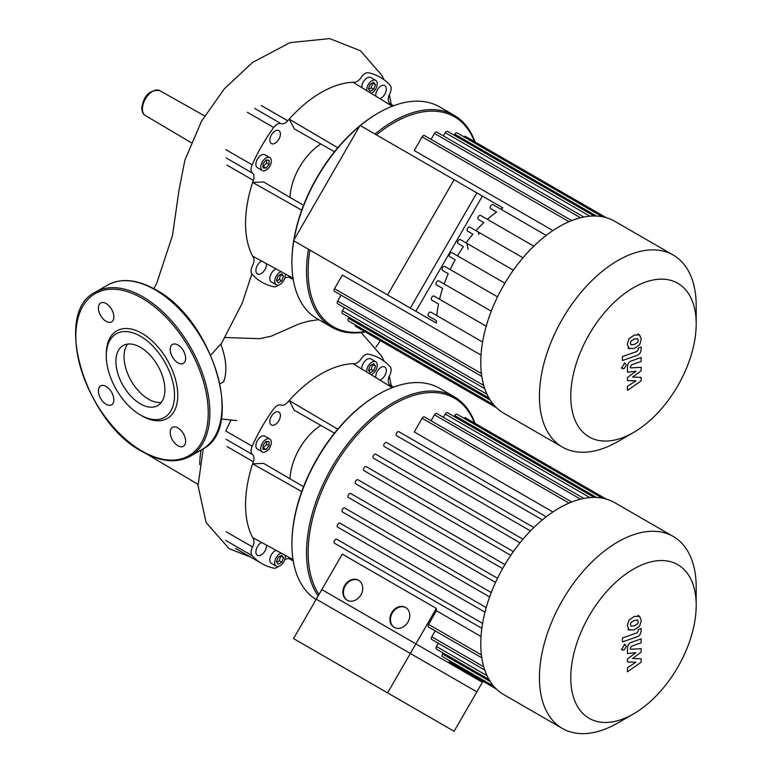 <?xml version="1.0" encoding="UTF-8"?>
<svg xmlns="http://www.w3.org/2000/svg" width="772" height="772" viewBox="0 0 772 772"><rect width="100%" height="100%" fill="white"/><g stroke="black" fill="none" stroke-linecap="round" stroke-linejoin="round"><path stroke-width="1.16" d="M630.965 344.756L634.285 344.495L637.624 342.401L638.232 340.365L637.624 338.725L634.285 338.995L630.965 341.079L630.367 343.144L631.129 344.862M628.968 348.529L634.285 348.442L639.621 344.766L641.31 339.284L639.621 334.952L634.285 335.048L628.968 338.715L627.289 344.235L629.315 348.751L627.945 347.96M639.621 334.952L637.913 333.938M622.415 360.543L637.228 355.313C639.515 354.589 640.818 352.592 641.156 349.311L641.156 347.062L638.261 348.085L638.261 349.6L637.025 351.434L622.415 356.596L622.415 360.543M626.275 364.944L625.667 363.602L624.201 363.747L622.126 367.337L622.734 368.678L624.201 368.533L626.275 364.944M641.156 377.392L632.548 377.122L641.156 370.772L641.156 367.327L630.338 367.887L630.338 366.652L631.564 364.818L641.165 361.412L641.165 357.465L631.342 360.958C629.055 361.692 627.761 363.689 627.433 366.97L627.443 372.191L635.916 371.255L627.443 377.498L627.443 380.586L635.916 380.808L627.443 386.357L627.443 390.429L641.156 380.847L641.156 377.392M387.592 692.88L293.534 638.569L321.818 589.576L415.886 643.887L387.592 692.88L454.11 731.277L482.403 682.284L415.886 643.887M454.11 179.741L360.041 125.431L293.534 240.642L387.592 294.952L454.11 179.741L482.403 196.078L415.886 311.28L387.592 294.952M225.212 337.518L259.682 338.696L271.368 336.129L299.247 323.835L308.231 321.21L318.711 319.647M199.716 464.561A91.762 52.978 -60 0 1 201.058 450.008M210.756 355.149L220.715 344.119A51.869 29.944 60 0 1 223.59 381.889L220.03 383.713M320.834 143.997A45.953 26.528 120 0 0 289.992 197.4M308.443 249.25A122.343 70.638 120 0 0 306.523 271.233A122.343 70.638 120 0 0 331.863 327.241L317.244 318.797A122.343 70.638 -60 0 1 291.903 262.798L291.903 261.853L291.903 262.798A122.343 70.638 -60 0 1 293.814 240.806M293.978 239.87A122.343 70.638 -60 0 1 359.598 126.212M360.331 125.595A122.343 70.638 -60 0 1 378.415 112.953A122.343 70.638 -60 0 1 439.586 106.893L454.216 115.337A122.343 70.638 120 0 0 374.951 134.038M378.415 112.953L377.604 113.416A121.194 69.972 120 0 0 360.206 125.527M359.8 125.855A121.194 69.972 120 0 0 293.775 240.217M293.688 240.729A121.194 69.972 120 0 0 291.903 261.853M331.863 327.241A122.343 70.638 120 0 0 365.262 331.931M364.751 331.642A121.194 69.972 -60 0 1 308.153 271.233A121.194 69.972 -60 0 1 309.939 250.109M366.739 90.633A7.469 4.314 -60 0 1 366.69 89.861A7.469 4.314 -60 0 1 369.952 82.353A7.469 4.314 -60 0 1 375.703 80.346A7.469 4.314 -60 0 1 377.247 83.762A7.469 4.314 -60 0 1 371.129 93.316M361.846 87.651A7.469 4.314 -60 0 1 361.817 87.053A7.469 4.314 -60 0 1 365.079 79.535A7.469 4.314 -60 0 1 370.83 77.538L375.703 80.346M266.05 157.97A7.469 4.314 -60 0 1 269.785 157.604A7.469 4.314 -60 0 1 270.924 163.587A7.469 4.314 -60 0 1 266.05 170.168A7.469 4.314 -60 0 1 262.316 170.535A7.469 4.314 -60 0 1 261.168 164.552A7.469 4.314 -60 0 1 266.05 157.97M262.316 170.535L257.443 167.727A7.469 4.314 -60 0 1 256.294 161.744A7.469 4.314 -60 0 1 261.177 155.162A7.469 4.314 -60 0 1 264.912 154.796L269.785 157.604M285.1 273.848A7.469 4.314 -60 0 1 285.273 275.286A7.469 4.314 -60 0 1 282.012 282.803A7.469 4.314 -60 0 1 276.26 284.8A7.469 4.314 -60 0 1 274.716 281.384A7.469 4.314 -60 0 1 281.182 271.705M276.26 284.8L271.387 281.983A7.469 4.314 -60 0 1 269.843 278.567A7.469 4.314 -60 0 1 276.125 268.955M266.408 263.657A7.469 4.314 -60 0 1 261.177 273.568A7.469 4.314 -60 0 1 257.443 273.935A7.469 4.314 -60 0 1 256.294 267.952A7.469 4.314 -60 0 1 261.177 261.37A7.469 4.314 -60 0 1 261.708 261.09M280.4 134.058A7.469 4.314 -60 0 1 277.138 141.575A7.469 4.314 -60 0 1 271.387 143.573A7.469 4.314 -60 0 1 269.843 140.157A7.469 4.314 -60 0 1 273.095 132.639A7.469 4.314 -60 0 1 278.856 130.642A7.469 4.314 -60 0 1 280.4 134.058M375.858 96.21A7.469 4.314 -60 0 1 381.04 85.953A7.469 4.314 -60 0 1 384.774 85.586A7.469 4.314 -60 0 1 385.923 91.569A7.469 4.314 -60 0 1 381.04 98.15A7.469 4.314 -60 0 1 379.892 98.671M278.238 275.826L281.751 273.799L283.507 276.299L281.751 280.834L278.238 282.861L276.472 280.361L278.238 275.826M276.83 280.863L279.319 279.425L280.718 274.398M281.751 280.834L279.319 279.425M283.507 276.299L281.076 274.89M269.09 164.34L266.05 168.132L263.001 167.862L263.001 163.799L266.05 160.007L269.09 160.286L269.09 164.34L266.658 162.94L266.658 160.065M263.001 166.675L266.658 162.94M266.05 168.132L263.609 166.723M368.804 89.349L371.293 87.911L372.702 82.874M373.735 89.32L370.213 91.347L368.456 88.848L370.213 84.312L373.735 82.286L375.491 84.785L373.735 89.32L371.293 87.911M375.491 84.785L373.05 83.376M376.456 134.907A121.194 69.972 -60 0 1 474.462 141.614M474.973 141.913A122.343 70.638 120 0 0 454.216 115.337M393.508 105.764L389.58 103.361L388.866 104.152M392.282 106.237L353.036 82.266A106.835 61.683 -60 0 1 354.493 82.228A8.617 4.97 120 0 0 361.122 77.47A8.617 4.97 -60 0 1 368.505 72.78A118.328 68.312 120 0 1 380.268 77.287A118.328 68.312 120 0 1 390.063 85.219A8.617 4.97 -60 0 1 389.686 93.962A8.617 4.97 120 0 0 388.876 102.087A106.835 61.683 -60 0 1 389.58 103.361M337.769 147.761L289.182 119.129A106.835 61.683 -60 0 1 353.036 82.266M334.479 151.766L294.335 128.914L289.182 119.129A106.835 61.683 -60 0 0 287.724 120.779L261.361 105.561M301.727 210.187L252.637 182.424L263.686 181.989L303.55 205.333M293.022 278.161L252.637 256.159A106.835 61.683 -60 0 1 252.637 182.424A106.835 61.683 -60 0 1 253.341 180.339A8.617 4.97 120 0 0 252.531 173.15A8.617 4.97 -60 0 1 252.155 164.841L225.8 149.623M247.349 112.287L273.713 127.505A8.617 4.97 -60 0 1 281.095 123.665A8.617 4.97 120 0 0 287.724 120.779M273.713 127.505A118.328 68.312 120 0 0 252.155 164.841M278.499 285.042A8.617 4.97 -60 0 1 273.713 286.74A118.328 68.312 120 0 1 261.949 282.234A118.328 68.312 120 0 1 252.155 274.292A8.617 4.97 -60 0 1 252.531 265.558A8.617 4.97 120 0 0 253.341 257.433A106.835 61.683 -60 0 1 252.637 256.159M293.235 279.454L289.182 277.254A106.835 61.683 -60 0 1 287.724 277.283A8.617 4.97 120 0 0 284.723 278.306M289.182 277.254L289.51 276.241M115.916 361.45A34.634 19.995 60 0 1 123.086 345.595A34.634 19.995 60 0 1 149.778 354.869A34.634 19.995 60 0 1 164.899 389.725A34.634 19.995 60 0 1 157.729 405.58A34.634 19.995 60 0 1 131.037 396.306A34.634 19.995 60 0 1 115.916 361.45M161.3 402.405A34.634 19.995 60 0 1 136.547 388.644A34.634 19.995 60 0 1 124.041 356.76A34.634 19.995 60 0 1 127.631 344.08M140.407 414.979L142.029 415.925A50.547 29.182 60 0 0 177.772 395.283A50.547 29.182 60 0 0 142.029 333.379A50.547 29.182 60 0 0 106.295 354.01L106.295 355.892A48.25 27.86 60 0 1 140.407 336.196A48.25 27.86 60 0 1 174.52 395.283A48.25 27.86 60 0 1 140.407 414.979A48.25 27.86 60 0 1 106.295 355.892M106.131 303.56A10.914 6.301 60 0 1 113.262 313.171A10.914 6.301 60 0 1 111.593 321.924A10.914 6.301 60 0 1 106.131 321.384A10.914 6.301 60 0 1 98.999 311.763A10.914 6.301 60 0 1 100.678 303.02A10.914 6.301 60 0 1 106.131 303.56M185.647 358.382A10.914 6.301 60 0 1 183.389 363.371A10.914 6.301 60 0 1 174.983 360.447A10.914 6.301 60 0 1 170.216 349.465A10.914 6.301 60 0 1 172.474 344.466A10.914 6.301 60 0 1 180.889 347.39A10.914 6.301 60 0 1 185.647 358.382M177.936 445.743A10.914 6.301 60 0 1 170.805 436.122A10.914 6.301 60 0 1 172.474 427.379A10.914 6.301 60 0 1 177.936 427.92A10.914 6.301 60 0 1 185.058 437.541A10.914 6.301 60 0 1 183.389 446.284A10.914 6.301 60 0 1 177.936 445.743M98.411 390.922A10.914 6.301 60 0 1 100.678 385.923A10.914 6.301 60 0 1 109.084 388.847A10.914 6.301 60 0 1 113.851 399.828A10.914 6.301 60 0 1 111.593 404.827A10.914 6.301 60 0 1 103.178 401.903A10.914 6.301 60 0 1 98.411 390.922M320.834 425.391A45.953 26.528 120 0 0 289.992 478.794M316.086 599.506A122.343 70.638 -60 0 1 291.903 544.192L291.903 543.256L291.903 544.192A122.343 70.638 -60 0 1 378.415 394.347A122.343 70.638 -60 0 1 439.586 388.287L454.216 396.731A122.343 70.638 120 0 0 359.935 429.512A122.343 70.638 120 0 0 306.523 552.636A122.343 70.638 120 0 0 318.151 595.936M378.415 394.347L377.604 394.82A121.194 69.972 120 0 0 291.903 543.256M318.971 594.508A121.194 69.972 -60 0 1 308.153 552.636A121.194 69.972 -60 0 1 379.081 414.207A121.194 69.972 -60 0 1 474.462 423.008M366.739 372.036A7.469 4.314 -60 0 1 366.69 371.264A7.469 4.314 -60 0 1 369.952 363.747A7.469 4.314 -60 0 1 375.703 361.75A7.469 4.314 -60 0 1 377.247 365.166A7.469 4.314 -60 0 1 371.129 374.719M361.846 369.045A7.469 4.314 -60 0 1 361.817 368.447A7.469 4.314 -60 0 1 365.079 360.929A7.469 4.314 -60 0 1 370.83 358.932L375.703 361.75M266.05 439.374A7.469 4.314 -60 0 1 269.785 438.998A7.469 4.314 -60 0 1 270.924 444.99A7.469 4.314 -60 0 1 266.05 451.562A7.469 4.314 -60 0 1 262.316 451.938A7.469 4.314 -60 0 1 261.168 445.955A7.469 4.314 -60 0 1 266.05 439.374M262.316 451.938L257.443 449.121A7.469 4.314 -60 0 1 256.294 443.138A7.469 4.314 -60 0 1 261.177 436.556A7.469 4.314 -60 0 1 264.912 436.19L269.785 438.998M285.1 555.242A7.469 4.314 -60 0 1 285.273 556.68A7.469 4.314 -60 0 1 282.012 564.197A7.469 4.314 -60 0 1 276.26 566.194A7.469 4.314 -60 0 1 274.716 562.778A7.469 4.314 -60 0 1 281.182 553.099M276.26 566.194L271.387 563.386A7.469 4.314 -60 0 1 269.843 559.961A7.469 4.314 -60 0 1 276.125 550.349M266.408 545.051A7.469 4.314 -60 0 1 261.177 554.962A7.469 4.314 -60 0 1 257.443 555.329A7.469 4.314 -60 0 1 256.294 549.346A7.469 4.314 -60 0 1 261.177 542.764A7.469 4.314 -60 0 1 261.708 542.494M280.4 415.452A7.469 4.314 -60 0 1 277.138 422.969A7.469 4.314 -60 0 1 271.387 424.967A7.469 4.314 -60 0 1 269.843 421.551A7.469 4.314 -60 0 1 273.095 414.033A7.469 4.314 -60 0 1 278.856 412.036A7.469 4.314 -60 0 1 280.4 415.452M375.858 377.604A7.469 4.314 -60 0 1 381.04 367.356A7.469 4.314 -60 0 1 384.774 366.98A7.469 4.314 -60 0 1 385.923 372.963A7.469 4.314 -60 0 1 381.04 379.544A7.469 4.314 -60 0 1 379.892 380.065M278.238 557.23L281.751 555.193L283.507 557.702L281.751 562.228L278.238 564.264L276.472 561.755L278.238 557.23M276.83 562.257L279.319 560.819L280.718 555.792M281.751 562.228L279.319 560.819M283.507 557.702L281.076 556.294M269.09 445.743L266.05 449.536L263.001 449.256L263.001 445.193L266.05 441.41L269.09 441.68L269.09 445.743L266.658 444.334L266.658 441.459M263.001 448.069L266.658 444.334M266.05 449.536L263.609 448.127M368.804 370.743L371.293 369.305L372.702 364.278M373.735 370.714L370.213 372.741L368.456 370.242L370.213 365.706L373.735 363.68L375.491 366.179L373.735 370.714L371.293 369.305M375.491 366.179L373.05 364.77M474.973 423.307A122.343 70.638 120 0 0 454.216 396.731M393.508 387.168L389.58 384.765L388.866 385.546M392.282 387.631L353.036 363.66A106.835 61.683 -60 0 1 354.493 363.631A8.617 4.97 120 0 0 361.122 358.864A8.617 4.97 -60 0 1 368.505 354.174A118.328 68.312 120 0 1 380.268 358.681A118.328 68.312 120 0 1 390.063 366.623A8.617 4.97 -60 0 1 389.686 375.356A8.617 4.97 120 0 0 388.876 383.481A106.835 61.683 -60 0 1 389.58 384.765M337.769 429.164L289.182 400.533A106.835 61.683 -60 0 1 353.036 363.66M334.479 433.16L294.335 410.308L289.182 400.533A106.835 61.683 -60 0 0 287.724 402.183A8.617 4.97 120 0 1 281.095 405.068A8.617 4.97 -60 0 0 273.713 408.899A118.328 68.312 120 0 0 252.155 446.235L225.8 431.017A118.328 68.312 120 0 1 231.05 420.074M301.727 491.581L252.637 463.818L263.686 463.393L303.55 486.727M293.022 559.555L252.637 537.553A106.835 61.683 -60 0 1 252.637 463.818A106.835 61.683 -60 0 1 253.341 461.733A8.617 4.97 120 0 0 252.531 454.554A8.617 4.97 -60 0 1 252.155 446.235M225.8 540.477L252.155 555.695A8.617 4.97 -60 0 1 252.531 546.952A8.617 4.97 120 0 0 253.341 538.837A106.835 61.683 -60 0 1 252.637 537.553M252.155 555.695A118.328 68.312 120 0 0 261.949 563.628A118.328 68.312 120 0 0 273.713 568.134A8.617 4.97 -60 0 0 278.499 566.436M293.235 560.858L289.182 558.648A106.835 61.683 -60 0 1 287.724 558.687A8.617 4.97 120 0 0 284.723 559.7M289.182 558.648L289.51 557.645M696.199 323.902L696.199 305.799A110.859 64.008 120 0 0 673.232 255.049L614.589 221.188A110.859 64.008 120 0 0 503.73 285.196A110.859 64.008 120 0 0 503.73 413.203L562.383 447.065A110.859 64.008 120 0 0 617.812 441.574L633.484 432.523A88.684 51.203 -60 0 1 575.545 421.271A88.684 51.203 -60 0 1 589.142 334.508A88.684 51.203 -60 0 1 657.483 279.348A88.684 51.203 -60 0 1 696.199 323.902A88.684 51.203 -60 0 1 677.826 385.71A88.684 51.203 -60 0 1 633.484 432.523M673.232 255.049A110.859 64.008 120 0 0 562.383 319.058A110.859 64.008 120 0 0 562.383 447.065M460.334 239.571L513.361 270.181L460.334 239.571A2.297 1.322 120 0 0 458.037 240.893A2.297 1.322 120 0 0 458.037 243.547L463.383 246.635A96.5 55.709 120 0 0 457.487 255.841L452.016 252.685A2.297 1.322 120 0 0 449.719 254.007A2.297 1.322 120 0 0 449.719 256.661L455.19 259.817A96.5 55.709 120 0 0 450.163 269.534L444.817 266.446A2.297 1.322 120 0 0 442.52 267.778A2.297 1.322 120 0 0 442.52 270.432L448.243 273.732A96.5 55.709 120 0 0 444.141 283.98L438.785 280.892A2.297 1.322 120 0 0 436.489 282.214A2.297 1.322 120 0 0 436.489 284.868L442.626 288.41A96.5 55.709 120 0 0 439.567 299.256L434.038 296.072A2.297 1.322 120 0 0 431.741 297.394A2.297 1.322 120 0 0 431.741 300.047L438.535 303.975A96.5 55.709 120 0 0 436.807 315.584L430.853 312.149A2.297 1.322 120 0 0 428.557 313.48A2.297 1.322 120 0 0 428.557 316.134L436.441 320.679A96.5 55.709 120 0 0 436.354 323.101L410.337 308.086L476.855 192.875L502.871 207.89A96.5 55.709 120 0 0 500.816 209.173M571.734 220.589L424.436 135.554A2.297 1.322 120 0 0 422.139 136.876L414.255 150.53L552.906 230.577M394.087 298.696L409.778 307.758L394.087 298.696M347.053 271.541L362.743 280.603L347.053 271.541M436.354 323.101L342.285 268.791M410.337 308.086L316.279 253.776M469.83 227.122L522.962 257.8L469.83 227.122A2.297 1.322 120 0 0 467.523 228.454A2.297 1.322 120 0 0 467.523 231.108L472.879 234.196A96.5 55.709 120 0 0 466.056 242.871M480.599 215.427L533.828 246.162L480.599 215.427A2.297 1.322 120 0 0 478.302 216.749A2.297 1.322 120 0 0 478.302 219.402L483.832 222.597A96.5 55.709 120 0 0 475.957 230.664M492.932 204.619L546.219 235.392L492.932 204.619A2.297 1.322 120 0 0 490.635 205.95A2.297 1.322 120 0 0 490.635 208.604L496.589 212.039A96.5 55.709 120 0 0 487.393 219.345M483.832 222.597L478.302 219.402M472.879 234.196L467.523 231.108M463.383 246.635L458.037 243.547M504.888 283.208L452.016 252.685L504.888 283.208M455.19 259.817L449.719 256.661M448.243 273.732L442.52 270.432M497.515 296.873L444.817 266.446M442.626 288.41L436.489 284.868M491.253 311.184L438.785 280.892M438.535 303.975L431.741 300.047M486.206 326.189L434.038 296.072M496.589 212.039L490.635 208.604M481.024 355.091L342.372 275.044L334.488 288.699A2.297 1.322 -60 0 0 334.488 291.353L481.786 376.389M436.441 320.679L428.557 316.134M482.587 342.015L430.853 312.149M484.758 388.663L337.673 303.753A2.297 1.322 -60 0 1 337.673 301.099L341.099 295.165M489.004 398.082L342.421 313.451A2.297 1.322 -60 0 1 342.421 310.798L344.293 307.565M493.694 404.779L348.452 320.93A2.297 1.322 -60 0 1 348.452 318.276L349.031 317.273M355.226 324.838A2.297 1.322 120 0 0 355.651 326.382L496.348 407.616M606.059 217.588L465.362 136.364A2.297 1.322 120 0 0 463.808 136.769M602.276 216.71L457.034 132.852A2.297 1.322 120 0 0 454.737 134.183L454.158 135.187M594.131 215.996L447.548 131.365A2.297 1.322 120 0 0 445.251 132.697L443.379 135.93M583.854 217.029L436.769 132.108A2.297 1.322 120 0 0 434.472 133.44L431.056 139.365M630.965 626.15L634.285 625.889L637.624 623.805L638.232 621.769L637.624 620.128L634.285 620.399L630.965 622.473L630.367 624.538L631.129 626.256M628.968 629.923L634.285 629.836L639.621 626.16L641.31 620.678L639.621 616.355L634.285 616.442L628.968 620.119L627.289 625.629L629.315 630.155L627.945 629.363M639.621 616.355L637.913 615.332M622.415 641.937L637.228 636.707C639.515 635.993 640.818 633.986 641.156 630.705L641.156 628.466L638.261 629.479L638.261 631.004L637.025 632.837L622.415 637.99L622.415 641.937M626.275 646.338L625.667 644.996L624.201 645.141L622.126 648.731L622.734 650.072L624.201 649.928L626.275 646.338M641.156 658.796L632.548 658.516L641.156 652.176L641.156 648.721L630.338 649.281L630.338 648.055L631.564 646.212L641.165 642.806L641.165 638.859L631.342 642.352C629.055 643.086 627.761 645.093 627.433 648.364L627.443 653.594L635.916 652.649L627.443 658.892L627.443 661.98L635.916 662.212L627.443 667.751L627.443 671.823L641.156 662.241L641.156 658.796M614.589 502.591L673.242 536.453L614.589 502.591A110.859 64.008 120 0 0 503.73 566.59A110.859 64.008 120 0 0 503.73 694.597L562.383 728.459A110.859 64.008 120 0 0 617.812 722.968L633.484 713.917A88.684 51.203 -60 0 1 589.142 718.307A88.684 51.203 -60 0 1 589.142 615.902A88.684 51.203 -60 0 1 677.826 564.699A88.684 51.203 -60 0 1 696.199 605.296A88.684 51.203 -60 0 1 633.484 713.917M696.199 605.296L696.199 587.193A110.859 64.008 120 0 0 673.242 536.453A110.859 64.008 120 0 0 673.232 536.443A110.859 64.008 120 0 0 562.383 600.452A110.859 64.008 120 0 0 562.383 728.459L503.73 694.597M436.354 608.423L410.337 653.479L316.279 599.178L342.285 554.113L436.354 608.423A96.5 55.709 120 0 0 436.441 610.748L428.557 624.403A2.297 1.322 120 0 0 428.557 627.057L481.786 657.792M481.024 636.485L436.441 610.748M342.372 547.773L334.488 543.218A2.297 1.322 120 0 1 334.488 540.564A2.297 1.322 120 0 1 336.785 539.242L482.587 623.419M344.466 531.059L337.673 527.141A2.297 1.322 120 0 1 337.673 524.487A2.297 1.322 120 0 1 339.969 523.155A2.297 1.322 120 0 0 339.969 523.155L486.206 607.583M348.558 515.503L342.421 511.952A2.297 1.322 120 0 1 342.421 509.298A2.297 1.322 120 0 1 344.717 507.976L491.253 592.578M354.174 500.825L348.452 497.515A2.297 1.322 120 0 1 348.452 494.862A2.297 1.322 120 0 1 350.749 493.54L497.515 578.267M361.122 486.91L355.651 483.755A2.297 1.322 120 0 1 355.651 481.101A2.297 1.322 120 0 1 357.947 479.769L504.888 564.612L357.947 479.769M363.969 470.64L510.736 555.367L363.969 470.64A2.297 1.322 -60 0 1 363.969 467.986A2.297 1.322 -60 0 1 366.266 466.655L513.361 551.575L366.266 466.655M373.465 458.192L520 542.793L373.465 458.192A2.297 1.322 -60 0 1 373.465 455.538A2.297 1.322 -60 0 1 375.761 454.216L522.962 539.203L375.761 454.216M384.234 446.496L530.47 530.924L384.234 446.496A2.297 1.322 -60 0 1 384.234 443.842A2.297 1.322 -60 0 1 386.531 442.51L533.828 527.556L386.531 442.51M396.567 435.688L542.369 519.874L396.567 435.688A2.297 1.322 -60 0 1 396.567 433.034A2.297 1.322 -60 0 1 398.863 431.712L546.219 516.786L398.863 431.712M571.734 501.993L424.436 416.948A2.297 1.322 120 0 0 422.139 418.27L414.255 431.934L552.906 511.981M405.86 607.603A11.483 9.38 -60 0 0 392.282 613.016A11.483 9.38 -60 0 0 394.376 627.482M394.087 627.327L394.087 627.327A11.483 9.38 120 0 1 391.713 612.688A11.483 9.38 120 0 1 405.58 607.429L405.58 607.429A11.483 9.38 120 0 1 407.954 622.068A11.483 9.38 120 0 1 394.087 627.327M358.826 580.447A11.483 9.38 -60 0 0 345.248 585.861A11.483 9.38 -60 0 0 347.342 600.327M347.053 600.172L347.053 600.172A11.483 9.38 120 0 1 344.679 585.533A11.483 9.38 120 0 1 358.546 580.274L358.546 580.274A11.483 9.38 120 0 1 360.92 594.913A11.483 9.38 120 0 1 347.053 600.172M482.973 681.29L476.855 691.886L410.337 653.479M449.294 660.543A2.297 1.322 120 0 0 449.719 662.087L496.348 689.01M443.099 652.977L442.52 653.981A2.297 1.322 120 0 0 442.52 656.634L493.694 686.183M438.351 643.269L436.489 646.511A2.297 1.322 120 0 0 436.489 649.156L489.004 679.476M435.167 630.878L431.741 636.803A2.297 1.322 120 0 0 431.741 639.457L484.758 670.067M606.059 498.982L465.362 417.758A2.297 1.322 120 0 0 463.808 418.163M602.276 498.104L457.034 414.255A2.297 1.322 120 0 0 454.737 415.577L454.158 416.581M594.131 497.39L447.548 412.769A2.297 1.322 120 0 0 445.251 414.091L443.379 417.324M583.854 498.432L436.769 413.512A2.297 1.322 120 0 0 434.472 414.834L431.056 420.759M142.415 108.968A14.379 8.299 120 0 0 145.348 115.52C143.216 114.478 142.019 111.979 141.749 108.032C143.785 95.41 149.778 89.6 159.727 90.614A14.379 8.299 120 0 0 152.576 91.357A14.379 8.299 120 0 0 142.415 108.968M254.741 108.447L281.095 123.665M226.978 165.121L253.341 180.339M252.531 173.15L226.167 157.932M467.002 243.421A94.773 54.715 60 0 1 467.977 249.288M478.264 231.996A94.773 54.715 60 0 1 478.794 234.418M155.027 289.761A94.773 54.715 60 0 1 222.046 405.84A94.773 54.715 60 0 1 202.418 449.227C245.728 428.865 212.792 319.318 155.606 289.703C137.155 279.319 121.175 277.775 107.646 285.071A94.773 54.715 60 0 1 155.027 289.761M190.23 456.262C176.701 463.547 160.711 462.003 142.27 451.62C85.074 422.014 52.149 312.457 95.458 292.106A94.773 54.715 60 0 1 142.849 296.795A94.773 54.715 60 0 1 209.859 412.875A94.773 54.715 60 0 1 190.23 456.262L202.418 449.227M142.029 298.204A93.624 54.059 60 0 1 208.237 412.875A93.624 54.059 60 0 1 142.029 451.099A93.624 54.059 60 0 1 75.83 336.428A93.624 54.059 60 0 1 142.029 298.204M226.167 531.734L252.531 546.952M226.978 446.515L253.341 461.733M252.531 454.554L226.167 439.336M481.4 373.513L334.488 288.699M483.745 385.421L337.673 301.099M487.035 394.289L342.421 310.798M490.259 400.147L348.452 318.276M596.544 216.054L454.737 134.183M589.866 216.189L445.251 132.697M580.534 217.772L434.472 133.44M569.051 221.689L422.139 136.876M487.035 675.693L436.489 646.511M490.259 681.541L442.52 653.981M483.745 666.825L431.741 636.803M596.544 497.448L454.737 415.577M589.866 497.583L445.251 414.091M580.534 499.166L434.472 414.834M569.051 503.093L422.139 418.27M481.4 654.917L428.557 624.403M502.591 568.588L355.651 483.755M495.537 582.435L348.452 497.515M489.622 596.939L342.421 511.952M484.97 612.177L337.673 527.141M481.844 628.292L334.488 543.218M624.297 362.811L625.667 363.602M621.363 367.887L622.734 368.678M198.028 484.372L146.805 454.061M375.896 347.168L380.403 340.674M361.171 332.558L381.6 356.095L384.166 361.257M389.339 376.099L391.279 385.807M221.246 418.935L236.763 420.634M191.08 142.588L145.348 115.52M204.619 115.906L159.727 90.614M199.687 450.8L200.836 451.446M153.792 288.689L156.774 283.141L172.523 235.354L179.017 190.066L184.855 160.258L201.502 121.223L224.353 88.78L252.637 62.387L290.021 42.634L329.673 38.6L360.505 50.778L381.986 75.531L384.099 79.805M389.329 94.724L391.279 104.403M220.888 344.563L242.205 303.203L251.807 274.099M203.258 448.725L198.037 485.675L206.105 522.519L229.023 548.602L250.707 557.143M478.785 232.353L479.045 233.54M95.458 292.106L107.646 285.071M261.949 563.628L235.585 548.409M624.297 644.205L625.667 644.996M621.363 649.281L622.734 650.072"/></g></svg>
